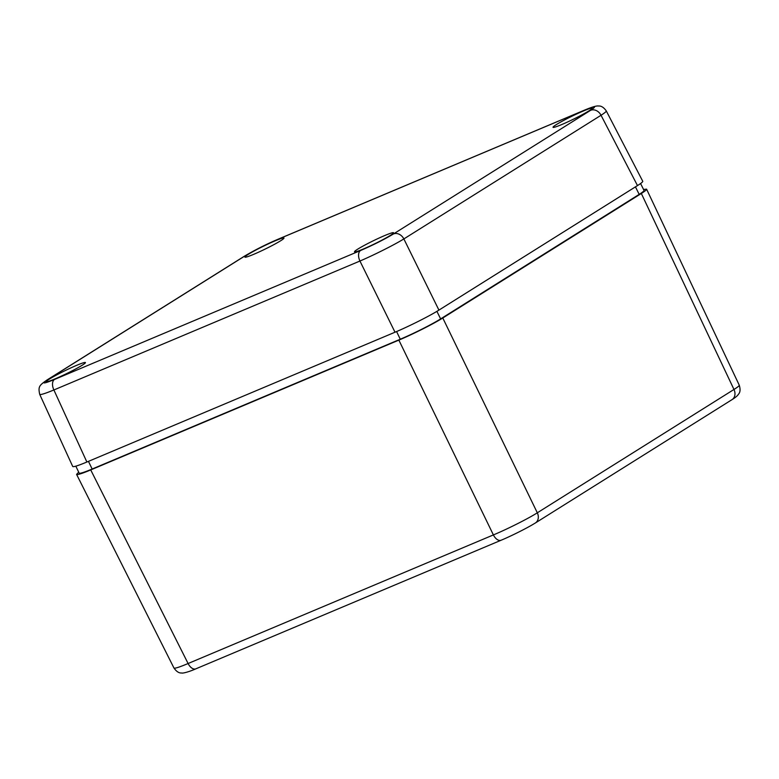 <?xml version="1.0" encoding="UTF-8"?>
<svg xmlns="http://www.w3.org/2000/svg" width="779" height="779" viewBox="0 0 779 779"><rect width="100%" height="100%" fill="white"/><g stroke="black" fill="none" stroke-linecap="round" stroke-linejoin="round"><path stroke-width="1.17" d="M535.154 523.108A8.812 7.138 -122.1 0 0 535.329 523.001A8.812 7.138 -122.1 0 0 535.358 522.982A8.812 7.138 -122.1 0 0 537.315 512.806C528.259 518.59 507.324 529.126 493.389 534.92L188.099 663.523L90.724 469.922C81.99 473.574 77.277 475.054 76.576 474.382L78.689 472.162M90.724 469.922L398.858 340.111L493.389 534.92A8.812 5.122 -112.8 0 0 501.15 540.217A8.812 5.122 -112.8 0 0 501.17 540.207A8.812 5.122 -112.8 0 0 501.238 540.178M643.542 189.453L646.589 189.161L739.252 385.177C739.437 385.722 737.674 387.153 733.974 389.471L537.315 512.806L442.784 317.998C433.718 323.752 412.773 334.288 398.858 340.111M442.784 317.998L641.331 193.484L733.974 389.471A8.812 7.138 -122.1 0 1 732.017 399.646A8.812 7.138 -122.1 0 1 731.997 399.656C735.434 397.514 737.596 395.713 738.453 394.252C740.264 392.363 740.527 389.334 739.252 385.177M646.589 189.161C646.784 189.716 645.022 191.157 641.331 193.484M640.581 183.523L644.019 190.417A32.377 2.483 154 0 1 639.189 194.38L440.641 318.903A32.377 2.483 154 0 1 400.279 339.225L92.156 469.026A32.377 2.483 154 0 1 79.146 473.126L75.836 466.173M195.87 668.83A8.812 5.122 67.2 0 1 188.099 663.523C179.374 667.194 174.662 668.694 173.96 668.012C176.424 671.556 178.985 673.212 181.653 672.978C182.51 673.553 189.131 671.839 195.88 668.82A8.812 5.122 67.2 0 0 195.88 668.82L501.15 540.217M55.095 378.867A21.734 1.665 154 0 1 46.37 381.622A21.734 1.665 154 0 1 65.163 370.6A21.734 1.665 154 0 1 85.427 362.576A21.734 1.665 154 0 1 75.446 369.09A21.734 1.665 154 0 1 55.095 378.867M253.642 254.353A21.734 1.665 154 0 1 244.908 257.099A21.734 1.665 154 0 1 263.711 246.076A21.734 1.665 154 0 1 283.975 238.053A21.734 1.665 154 0 1 273.994 244.567A21.734 1.665 154 0 1 253.642 254.353M561.766 124.543A21.734 1.665 154 0 1 553.041 127.298A21.734 1.665 154 0 1 571.835 116.275A21.734 1.665 154 0 1 592.098 108.242A21.734 1.665 154 0 1 582.117 114.766A21.734 1.665 154 0 1 561.766 124.543M363.218 249.066A21.734 1.665 154 0 1 354.494 251.812A21.734 1.665 154 0 1 373.287 240.789A21.734 1.665 154 0 1 393.551 232.765A21.734 1.665 154 0 1 383.57 239.28A21.734 1.665 154 0 1 363.218 249.066M360.531 250.536L54.481 379.47C43.264 384.028 41.044 384.066 47.811 379.568L244.986 255.911C254.149 250.419 265.123 244.888 277.928 239.328L583.977 110.394C595.195 105.837 597.415 105.798 590.648 110.297L393.473 233.953C384.32 239.445 373.336 244.976 360.531 250.536A8.812 5.122 67.2 0 0 359.937 261.033L395.011 332.214C408.926 326.391 429.862 315.855 438.928 310.11L403.863 238.929L601.037 115.273C604.728 112.897 606.471 111.446 606.266 110.891L606.218 110.822M395.011 332.214L86.878 462.025L53.887 389.967A8.812 5.122 -112.8 0 1 54.481 379.47M46.828 380.103A8.812 7.138 57.9 0 1 46.983 380.006C39.271 385.469 38.035 386.472 39.71 394.369L72.72 466.485C73.392 467.176 78.104 465.686 86.878 462.025M590.648 110.297A8.812 7.138 57.9 0 1 601.037 115.273L637.485 185.587C641.195 183.25 642.948 181.809 642.743 181.264L606.266 110.891C603.764 107.395 601.213 105.778 598.613 106.022C596.685 105.613 591.943 107.005 584.396 110.18A8.812 5.122 -112.8 0 1 584.416 110.17A8.812 5.122 -112.8 0 1 584.503 110.141M637.485 185.587L438.928 310.11M39.71 394.369C40.372 395.05 45.094 393.58 53.887 389.967L359.937 261.033C373.823 255.132 394.758 244.596 403.863 238.929A8.812 7.138 57.9 0 0 393.473 233.953M635.45 186.863L639.189 194.38M440.641 318.903L436.892 311.357M92.156 469.026L88.455 461.363M396.579 331.552L400.279 339.225M47.811 379.568A8.812 7.138 57.9 0 0 47.003 379.986A8.812 7.138 57.9 0 1 47.003 379.986L244.158 256.349A8.812 7.138 57.9 0 1 244.187 256.32C255.113 249.874 266.496 244.129 278.337 239.114A8.812 5.122 67.2 0 0 278.337 239.114A8.812 5.122 67.2 0 0 277.928 239.328M583.977 110.394A8.812 5.122 -112.8 0 1 584.396 110.18L278.356 239.104M244.187 256.32A8.812 7.138 57.9 0 1 244.986 255.911M535.319 523.001C526.497 528.513 509.524 536.78 501.17 540.207M535.358 522.982L732.017 399.646M76.576 474.382L173.96 668.012"/></g></svg>
